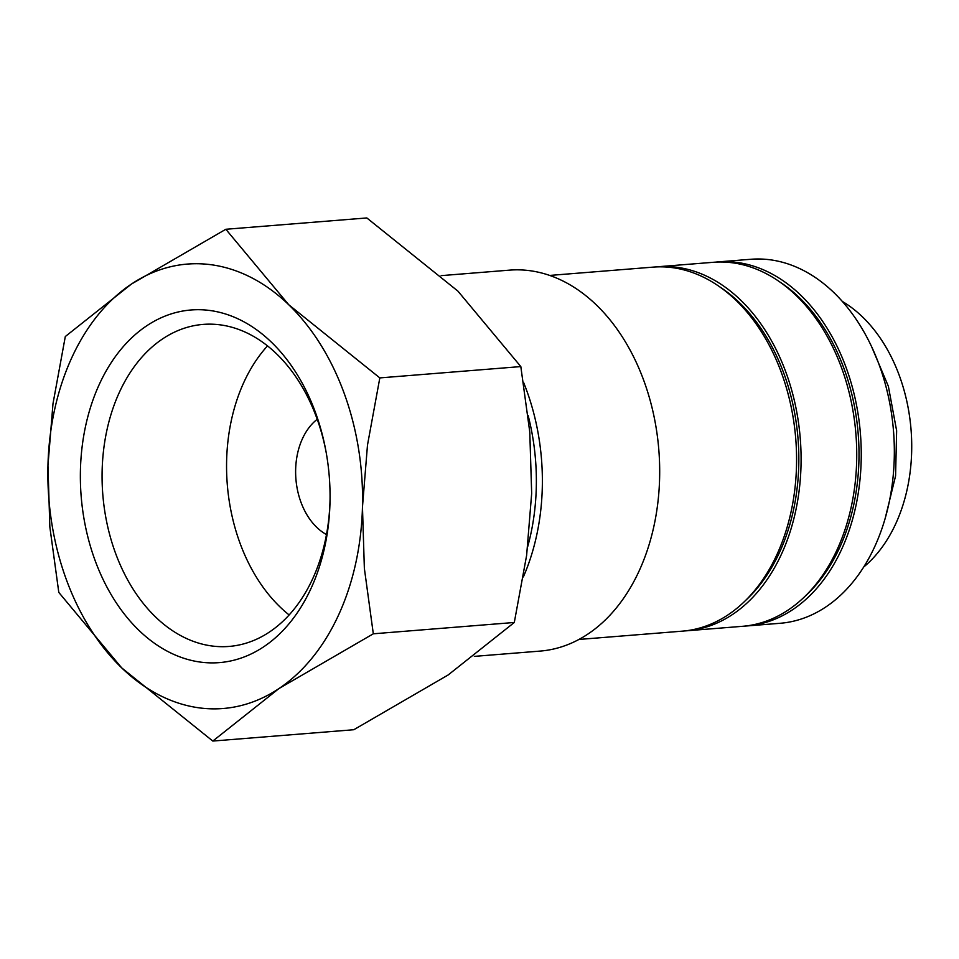 <?xml version="1.0" encoding="UTF-8"?>
<svg xmlns="http://www.w3.org/2000/svg" width="959" height="959" viewBox="0 0 959 959"><rect width="100%" height="100%" fill="white"/><g stroke="black" fill="none" stroke-linecap="round" stroke-linejoin="round"><path stroke-width="1.44" d="M744.735 626.107A182.594 128.47 -94.6 0 0 746.989 625.951L780.075 623.29A182.594 128.47 -94.6 0 0 874.692 546.714A182.594 128.47 -94.6 0 0 874.476 353.044A182.594 128.47 -94.6 0 0 750.837 259.278L717.74 261.927A182.594 128.47 -94.6 0 0 715.486 262.143M746.989 625.951A182.594 128.47 -94.6 0 0 841.606 549.375A182.594 128.47 -94.6 0 0 841.391 355.705A182.594 128.47 -94.6 0 0 717.74 261.927M523.362 576.922A191.093 134.44 -94.6 0 0 523.554 382.377M527.762 546.426A186.837 131.455 -94.6 0 0 528.133 415.499M474.357 656.376L540.121 651.089A191.093 134.44 -94.6 0 0 639.126 570.953A191.093 134.44 -94.6 0 0 638.91 368.268A191.093 134.44 -94.6 0 0 509.505 270.138L441.152 275.641M578.948 639.449L682.317 631.154A182.594 128.47 -94.6 0 0 776.934 554.578A182.594 128.47 -94.6 0 0 776.718 360.896A182.594 128.47 -94.6 0 0 653.067 267.129L549.699 275.437M745.371 600.658A179.417 126.228 -94.6 0 0 779.535 552.372A179.417 126.228 -94.6 0 0 720.185 287.161M684.57 630.938A182.594 128.47 -94.6 0 0 686.836 630.782L742.482 626.311A182.594 128.47 -94.6 0 0 837.087 549.735A182.594 128.47 -94.6 0 0 836.883 356.065A182.594 128.47 -94.6 0 0 713.232 262.298L657.586 266.77A182.594 128.47 -94.6 0 0 655.333 266.974M686.836 630.782A182.594 128.47 -94.6 0 0 781.441 554.206A182.594 128.47 -94.6 0 0 781.237 360.536A182.594 128.47 -94.6 0 0 657.586 266.77M805.536 595.815A179.417 126.228 -94.6 0 0 839.7 547.541A179.417 126.228 -94.6 0 0 780.35 282.33M225.833 229.273L131.467 284.032L65.308 336.525L52.985 403.691L47.95 465.606A222.944 156.844 85.4 0 1 71.841 357.575A222.944 156.844 85.4 0 1 131.467 284.032A222.944 156.844 85.4 0 1 288.719 304.722A222.944 156.844 85.4 0 1 362.466 506.987A222.944 156.844 85.4 0 1 338.575 615.019A222.944 156.844 85.4 0 1 278.949 688.562L373.315 633.803L364.36 568.351L362.466 506.987L367.489 445.072L379.824 377.906L288.719 304.722L225.833 229.273L366.817 217.945L457.923 291.128L520.821 366.578L529.776 432.041L531.67 493.394L526.635 555.309L514.3 622.475L448.153 674.968L353.787 729.727L212.802 741.055L278.949 688.562A222.944 156.844 85.4 0 1 121.697 667.872A222.944 156.844 85.4 0 1 47.95 465.606L49.844 526.959L58.799 592.422L121.697 667.872L212.802 741.055M330.028 500.202A161.532 113.641 85.4 0 1 312.718 578.697A161.532 113.641 85.4 0 1 229.021 646.438A161.532 113.641 85.4 0 1 119.635 563.484A161.532 113.641 85.4 0 1 119.455 392.147A161.532 113.641 85.4 0 1 203.152 324.406A161.532 113.641 85.4 0 1 326.204 452.648M289.138 614.947A161.532 113.641 85.4 0 1 243.934 382.15A161.532 113.641 85.4 0 1 267.513 345.899M311.028 588.43A176.888 124.442 85.4 0 1 138.947 630.363A176.888 124.442 85.4 0 1 99.388 384.163A176.888 124.442 85.4 0 1 224.118 313.557A176.888 124.442 85.4 0 1 326.012 451.545A176.888 124.442 85.4 0 1 330.016 501.317A176.888 124.442 85.4 0 1 311.028 588.43M326.48 534.571A63.702 44.809 85.4 0 1 302.469 438.647A63.702 44.809 85.4 0 1 317.225 419.275M842.362 301.462A148.621 104.567 85.4 0 1 895.73 523.782A148.621 104.567 85.4 0 1 863.699 567.033M373.315 633.803L514.3 622.475M379.824 377.906L520.821 366.578M871.407 346.223L888.37 386.297L896.641 430.747L895.574 475.94L885.229 518.208"/></g></svg>
